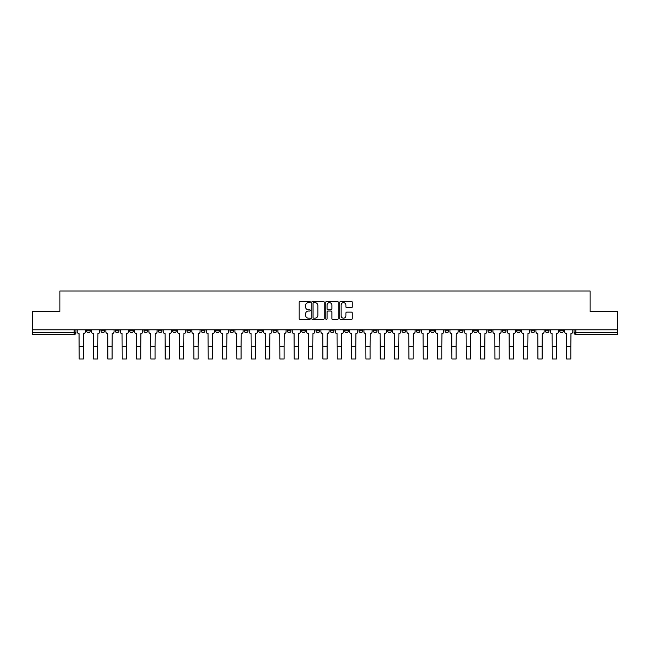 <?xml version="1.0" encoding="UTF-8"?>
<svg xmlns="http://www.w3.org/2000/svg" width="650" height="650" viewBox="0 0 650 650"><rect width="100%" height="100%" fill="white"/><g stroke="black" fill="none" stroke-linecap="round" stroke-linejoin="round"><path stroke-width="0.97" d="M310.294 302.023A0.634 0.634 0 0 0 309.668 301.389L300.081 301.389A0.902 0.902 0 0 0 299.179 302.291L299.179 318.533A0.902 0.902 0 0 0 300.081 319.434L309.668 319.434A0.634 0.634 0 0 0 310.294 318.801A0.634 0.634 0 0 0 309.668 318.167L308.425 318.167A2.884 2.884 0 0 1 305.541 315.283L305.541 313.926A2.884 2.884 0 0 1 308.425 311.041L309.668 311.041A0.634 0.634 0 0 0 310.294 310.416A0.634 0.634 0 0 0 309.668 309.782L308.425 309.782A2.884 2.884 0 0 1 305.541 306.898L305.541 305.541A2.884 2.884 0 0 1 308.425 302.656L309.668 302.656A0.634 0.634 0 0 0 310.294 302.023M559.699 329.802L559.699 330.809L563.371 330.809A1.836 1.836 0 0 1 561.535 332.654A1.836 1.836 0 0 1 559.699 330.809L559.699 329.802M473.688 329.802L473.688 330.809L477.36 330.809A1.836 1.836 0 0 1 475.524 332.654A1.836 1.836 0 0 1 473.688 330.809L473.688 329.802M459.347 329.802L459.347 330.809L463.027 330.809A1.836 1.836 0 0 1 461.191 332.654A1.836 1.836 0 0 1 459.347 330.809L459.347 329.802M373.336 329.802L373.336 330.809L377.016 330.809A1.836 1.836 0 0 1 375.172 332.654A1.836 1.836 0 0 1 373.336 330.809L373.336 329.802M359.003 329.802L359.003 330.809L362.676 330.809A1.836 1.836 0 0 1 360.839 332.654A1.836 1.836 0 0 1 359.003 330.809L359.003 329.802M344.662 329.802L344.662 330.809L348.343 330.809A1.836 1.836 0 0 1 346.507 332.654A1.836 1.836 0 0 1 344.662 330.809L344.662 329.802M315.998 329.802L315.998 330.809L319.67 330.809A1.836 1.836 0 0 1 317.834 332.654A1.836 1.836 0 0 1 315.998 330.809L315.998 329.802M287.324 330.809L287.324 329.802L287.324 330.809A1.836 1.836 0 0 0 289.161 332.654A1.836 1.836 0 0 1 287.324 330.809L290.997 330.809A1.836 1.836 0 0 1 289.161 332.654A1.836 1.836 0 0 0 290.997 330.809L290.997 329.802L290.997 330.809M272.984 330.809L272.984 329.802L272.984 330.809A1.836 1.836 0 0 0 274.828 332.654A1.836 1.836 0 0 1 272.984 330.809L276.664 330.809A1.836 1.836 0 0 1 274.828 332.654M258.651 330.809L258.651 329.802L258.651 330.809A1.836 1.836 0 0 0 260.488 332.654A1.836 1.836 0 0 1 258.651 330.809L262.332 330.809A1.836 1.836 0 0 1 260.488 332.654A1.836 1.836 0 0 0 262.332 330.809L262.332 329.802L262.332 330.809M244.319 329.802L244.319 330.809L247.991 330.809A1.836 1.836 0 0 1 246.155 332.654A1.836 1.836 0 0 1 244.319 330.809L244.319 329.802M229.978 329.802L229.978 330.809L233.659 330.809A1.836 1.836 0 0 1 231.822 332.654A1.836 1.836 0 0 1 229.978 330.809L229.978 329.802M215.646 329.802L215.646 330.809L219.318 330.809A1.836 1.836 0 0 1 217.482 332.654A1.836 1.836 0 0 1 215.646 330.809L215.646 329.802M201.313 330.809L201.313 329.802L201.313 330.809A1.836 1.836 0 0 0 203.149 332.654A1.836 1.836 0 0 1 201.313 330.809L204.986 330.809A1.836 1.836 0 0 1 203.149 332.654M172.64 330.809L172.64 329.802L172.64 330.809A1.836 1.836 0 0 0 174.476 332.654A1.836 1.836 0 0 1 172.64 330.809L176.312 330.809A1.836 1.836 0 0 1 174.476 332.654A1.836 1.836 0 0 0 176.312 330.809L176.312 329.802L176.312 330.809M158.308 330.809L158.308 329.802L158.308 330.809A1.836 1.836 0 0 0 160.144 332.654A1.836 1.836 0 0 1 158.308 330.809L161.98 330.809A1.836 1.836 0 0 1 160.144 332.654A1.836 1.836 0 0 0 161.98 330.809L161.98 329.802L161.98 330.809M143.967 330.809L143.967 329.802L143.967 330.809A1.836 1.836 0 0 0 145.803 332.654A1.836 1.836 0 0 1 143.967 330.809L147.648 330.809A1.836 1.836 0 0 1 145.803 332.654A1.836 1.836 0 0 0 147.648 330.809L147.648 329.802L147.648 330.809M129.634 330.809L129.634 329.802L129.634 330.809A1.836 1.836 0 0 0 131.471 332.654A1.836 1.836 0 0 1 129.634 330.809L133.307 330.809A1.836 1.836 0 0 1 131.471 332.654M115.294 330.809L115.294 329.802L115.294 330.809A1.836 1.836 0 0 0 117.138 332.654A1.836 1.836 0 0 1 115.294 330.809L118.974 330.809A1.836 1.836 0 0 1 117.138 332.654A1.836 1.836 0 0 0 118.974 330.809L118.974 329.802L118.974 330.809M100.961 330.809L100.961 329.802L100.961 330.809A1.836 1.836 0 0 0 102.797 332.654A1.836 1.836 0 0 1 100.961 330.809L104.634 330.809A1.836 1.836 0 0 1 102.797 332.654A1.836 1.836 0 0 0 104.634 330.809L104.634 329.802L104.634 330.809M351.358 307.751A0.902 0.902 0 0 0 352.259 306.849L352.259 302.291A0.902 0.902 0 0 0 351.358 301.389L340.714 301.389A0.902 0.902 0 0 0 339.812 302.291L339.812 318.533A0.902 0.902 0 0 0 340.714 319.434L351.358 319.434A0.902 0.902 0 0 0 352.259 318.533L352.259 313.024A0.902 0.902 0 0 0 351.358 312.122L346.808 312.122A0.902 0.902 0 0 0 345.906 313.024L345.906 315.754A2.413 2.413 0 0 1 343.493 318.167A2.413 2.413 0 0 1 341.079 315.754L341.079 305.069A2.413 2.413 0 0 1 343.493 302.656A2.413 2.413 0 0 1 345.906 305.069L345.906 306.849A0.902 0.902 0 0 0 346.808 307.751L351.358 307.751M32.5 329.802L32.5 311.512L59.881 311.512L59.881 291.021L590.119 291.021L590.119 311.512L617.5 311.512L617.5 329.802L32.5 329.802L32.5 332.654L75.969 332.654L75.969 329.802M324.212 302.291A0.902 0.902 0 0 0 323.31 301.389L312.666 301.389A0.902 0.902 0 0 0 311.764 302.291L311.764 318.533A0.902 0.902 0 0 0 312.666 319.434L323.31 319.434A0.902 0.902 0 0 0 324.212 318.533L324.212 302.291M326.69 301.389L337.334 301.389A0.902 0.902 0 0 1 338.236 302.291L338.236 318.533A0.902 0.902 0 0 1 337.334 319.434L332.784 319.434A0.902 0.902 0 0 1 331.874 318.533L331.874 311.943A0.902 0.902 0 0 0 330.972 311.041L327.957 311.041A0.902 0.902 0 0 0 327.056 311.943L327.056 318.801A0.634 0.634 0 0 1 326.422 319.434A0.634 0.634 0 0 1 325.788 318.801L325.788 302.291A0.902 0.902 0 0 1 326.69 301.389M574.031 329.802L574.031 332.654L617.5 332.654L617.5 334.49L575.876 334.49A1.836 1.836 0 0 1 574.031 332.654A1.836 1.836 0 0 0 575.876 334.49L575.876 329.802M617.5 329.802L617.5 332.654M75.969 332.654A1.836 1.836 0 0 1 74.124 334.49L32.5 334.49L32.5 332.654M563.371 329.802L563.371 330.809A1.836 1.836 0 0 1 561.535 332.654M549.039 329.802L549.039 330.809A1.836 1.836 0 0 1 547.202 332.654A1.836 1.836 0 0 1 545.366 330.809L549.039 330.809M545.366 329.802L545.366 330.809M534.706 329.802L534.706 330.809A1.836 1.836 0 0 1 532.862 332.654A1.836 1.836 0 0 1 531.026 330.809L534.706 330.809M531.026 329.802L531.026 330.809M520.366 329.802L520.366 330.809A1.836 1.836 0 0 1 518.529 332.654A1.836 1.836 0 0 1 516.693 330.809A1.836 1.836 0 0 0 518.529 332.654M516.693 329.802L516.693 330.809L520.366 330.809M506.033 329.802L506.033 330.809A1.836 1.836 0 0 1 504.197 332.654A1.836 1.836 0 0 1 502.352 330.809L506.033 330.809M502.352 329.802L502.352 330.809M491.692 329.802L491.692 330.809A1.836 1.836 0 0 1 489.856 332.654A1.836 1.836 0 0 1 488.02 330.809L491.692 330.809M488.02 329.802L488.02 330.809M477.36 329.802L477.36 330.809M463.027 329.802L463.027 330.809L463.027 329.802M448.687 329.802L448.687 330.809A1.836 1.836 0 0 1 446.851 332.654A1.836 1.836 0 0 1 445.014 330.809L448.687 330.809M445.014 329.802L445.014 330.809M434.354 329.802L434.354 330.809A1.836 1.836 0 0 1 432.518 332.654A1.836 1.836 0 0 1 430.682 330.809L434.354 330.809M430.682 329.802L430.682 330.809M420.022 329.802L420.022 330.809A1.836 1.836 0 0 1 418.177 332.654A1.836 1.836 0 0 1 416.341 330.809L420.022 330.809M416.341 329.802L416.341 330.809M405.681 329.802L405.681 330.809A1.836 1.836 0 0 1 403.845 332.654A1.836 1.836 0 0 1 402.009 330.809L405.681 330.809M402.009 329.802L402.009 330.809M391.349 329.802L391.349 330.809A1.836 1.836 0 0 1 389.512 332.654A1.836 1.836 0 0 1 387.668 330.809L391.349 330.809M387.668 329.802L387.668 330.809M377.016 329.802L377.016 330.809A1.836 1.836 0 0 1 375.172 332.654M362.676 329.802L362.676 330.809M348.343 330.809L348.343 329.802L348.343 330.809A1.836 1.836 0 0 1 346.507 332.654M334.002 329.802L334.002 330.809A1.836 1.836 0 0 1 332.166 332.654A1.836 1.836 0 0 1 330.33 330.809A1.836 1.836 0 0 0 332.166 332.654A1.836 1.836 0 0 0 334.002 330.809L330.33 330.809L330.33 329.802M319.67 330.809L319.67 329.802L319.67 330.809A1.836 1.836 0 0 1 317.834 332.654M305.338 329.802L305.338 330.809A1.836 1.836 0 0 1 303.493 332.654A1.836 1.836 0 0 1 301.657 330.809A1.836 1.836 0 0 0 303.493 332.654M301.657 329.802L301.657 330.809L305.338 330.809M276.664 329.802L276.664 330.809L276.664 329.802M247.991 330.809L247.991 329.802L247.991 330.809A1.836 1.836 0 0 1 246.155 332.654M233.659 330.809L233.659 329.802L233.659 330.809A1.836 1.836 0 0 1 231.822 332.654M219.318 330.809L219.318 329.802L219.318 330.809A1.836 1.836 0 0 1 217.482 332.654M204.986 329.802L204.986 330.809L204.986 329.802M190.653 330.809L190.653 329.802L190.653 330.809A1.836 1.836 0 0 1 188.809 332.654A1.836 1.836 0 0 1 186.972 330.809L190.653 330.809A1.836 1.836 0 0 1 188.809 332.654M186.972 329.802L186.972 330.809M133.307 329.802L133.307 330.809L133.307 329.802M90.301 329.802L90.301 330.809A1.836 1.836 0 0 1 88.465 332.654A1.836 1.836 0 0 1 86.629 330.809A1.836 1.836 0 0 0 88.465 332.654A1.836 1.836 0 0 0 90.301 330.809L90.301 329.802M86.629 329.802L86.629 330.809L90.301 330.809M313.658 302.656A0.634 0.634 0 0 0 313.024 303.282L313.024 317.541A0.634 0.634 0 0 0 313.658 318.167L314.966 318.167A2.884 2.884 0 0 0 317.85 315.283L317.85 305.541A2.884 2.884 0 0 0 314.966 302.656L313.658 302.656M331.874 305.11A2.413 2.413 0 0 0 329.469 302.697A2.413 2.413 0 0 0 327.056 305.11L327.056 308.88A0.902 0.902 0 0 0 327.957 309.782L330.972 309.782A0.902 0.902 0 0 0 331.874 308.88L331.874 305.11M77.204 329.802L77.204 331.727A1.836 1.836 0 0 0 79.048 333.572L79.186 358.979L83.411 358.979L83.411 346.759L79.186 346.759M85.386 329.802L85.386 331.727A1.836 1.836 0 0 1 83.549 333.572L83.411 346.759M91.544 329.802L91.544 331.727A1.836 1.836 0 0 0 93.381 333.572L93.519 358.979L97.744 358.979L97.744 346.759L93.519 346.759M99.718 329.802L99.718 331.727A1.836 1.836 0 0 1 97.882 333.572L97.744 346.759M105.877 329.802L105.877 331.727A1.836 1.836 0 0 0 107.713 333.572L107.851 358.979L112.084 358.979L112.084 346.759L107.851 346.759M114.059 329.802L114.059 331.727A1.836 1.836 0 0 1 112.214 333.572L112.084 346.759M120.209 329.802L120.209 331.727A1.836 1.836 0 0 0 122.054 333.572L122.192 358.979L126.417 358.979L126.417 346.759L122.192 346.759M128.391 329.802L128.391 331.727A1.836 1.836 0 0 1 126.555 333.572L126.417 346.759M134.55 329.802L134.55 331.727A1.836 1.836 0 0 0 136.386 333.572L136.524 358.979L140.749 358.979L140.749 346.759L136.524 346.759M142.724 329.802L142.724 331.727A1.836 1.836 0 0 1 140.888 333.572L140.749 346.759M148.882 329.802L148.882 331.727A1.836 1.836 0 0 0 150.719 333.572L150.857 358.979L155.09 358.979L155.09 346.759L150.857 346.759M157.064 329.802L157.064 331.727A1.836 1.836 0 0 1 155.228 333.572L155.09 346.759M163.223 329.802L163.223 331.727A1.836 1.836 0 0 0 165.059 333.572L165.197 358.979L169.423 358.979L169.423 346.759L165.197 346.759M171.397 329.802L171.397 331.727A1.836 1.836 0 0 1 169.561 333.572L169.423 346.759M177.556 329.802L177.556 331.727A1.836 1.836 0 0 0 179.392 333.572L179.53 358.979L183.755 358.979L183.755 346.759L179.53 346.759M185.737 329.802L185.737 331.727A1.836 1.836 0 0 1 183.893 333.572L183.755 346.759M191.888 329.802L191.888 331.727A1.836 1.836 0 0 0 193.732 333.572L193.871 358.979L198.096 358.979L198.096 346.759L193.871 346.759M200.07 329.802L200.07 331.727A1.836 1.836 0 0 1 198.234 333.572L198.096 346.759M206.229 329.802L206.229 331.727A1.836 1.836 0 0 0 208.065 333.572L208.203 358.979L212.428 358.979L212.428 346.759L208.203 346.759M214.403 329.802L214.403 331.727A1.836 1.836 0 0 1 212.566 333.572L212.428 346.759M220.561 329.802L220.561 331.727A1.836 1.836 0 0 0 222.398 333.572L222.536 358.979L226.769 358.979L226.769 346.759L222.536 346.759M228.743 329.802L228.743 331.727A1.836 1.836 0 0 1 226.899 333.572L226.769 346.759M234.894 329.802L234.894 331.727A1.836 1.836 0 0 0 236.738 333.572L236.876 358.979L241.101 358.979L241.101 346.759L236.876 346.759M243.076 329.802L243.076 331.727A1.836 1.836 0 0 1 241.239 333.572L241.101 346.759M249.234 329.802L249.234 331.727A1.836 1.836 0 0 0 251.071 333.572L251.209 358.979L255.434 358.979L255.434 346.759L251.209 346.759M257.408 329.802L257.408 331.727A1.836 1.836 0 0 1 255.572 333.572L255.434 346.759M263.567 329.802L263.567 331.727A1.836 1.836 0 0 0 265.403 333.572L265.541 358.979L269.774 358.979L269.774 346.759L265.541 346.759M271.749 329.802L271.749 331.727A1.836 1.836 0 0 1 269.912 333.572L269.774 346.759M277.908 329.802L277.908 331.727A1.836 1.836 0 0 0 279.744 333.572L279.882 358.979L284.107 358.979L284.107 346.759L279.882 346.759M286.081 329.802L286.081 331.727A1.836 1.836 0 0 1 284.245 333.572L284.107 346.759M292.24 329.802L292.24 331.727A1.836 1.836 0 0 0 294.076 333.572L294.214 358.979L298.439 358.979L298.439 346.759L294.214 346.759M300.422 329.802L300.422 331.727A1.836 1.836 0 0 1 298.577 333.572L298.439 346.759M306.572 329.802L306.572 331.727A1.836 1.836 0 0 0 308.417 333.572L308.547 358.979L312.78 358.979L312.78 346.759L308.547 346.759M314.754 329.802L314.754 331.727A1.836 1.836 0 0 1 312.918 333.572L312.78 346.759M320.913 329.802L320.913 331.727A1.836 1.836 0 0 0 322.749 333.572L322.887 358.979L327.113 358.979L327.113 346.759L322.887 346.759M329.087 329.802L329.087 331.727A1.836 1.836 0 0 1 327.251 333.572L327.113 346.759M335.246 329.802L335.246 331.727A1.836 1.836 0 0 0 337.082 333.572L337.22 358.979L341.453 358.979L341.453 346.759L337.22 346.759M343.428 329.802L343.428 331.727A1.836 1.836 0 0 1 341.583 333.572L341.453 346.759M349.578 329.802L349.578 331.727A1.836 1.836 0 0 0 351.423 333.572L351.561 358.979L355.786 358.979L355.786 346.759L351.561 346.759M357.76 329.802L357.76 331.727A1.836 1.836 0 0 1 355.924 333.572L355.786 346.759M363.919 329.802L363.919 331.727A1.836 1.836 0 0 0 365.755 333.572L365.893 358.979L370.118 358.979L370.118 346.759L365.893 346.759M372.092 329.802L372.092 331.727A1.836 1.836 0 0 1 370.256 333.572L370.118 346.759M378.251 329.802L378.251 331.727A1.836 1.836 0 0 0 380.088 333.572L380.226 358.979L384.459 358.979L384.459 346.759L380.226 346.759M386.433 329.802L386.433 331.727A1.836 1.836 0 0 1 384.597 333.572L384.459 346.759M392.592 329.802L392.592 331.727A1.836 1.836 0 0 0 394.428 333.572L394.566 358.979L398.791 358.979L398.791 346.759L394.566 346.759M400.766 329.802L400.766 331.727A1.836 1.836 0 0 1 398.929 333.572L398.791 346.759M406.924 329.802L406.924 331.727A1.836 1.836 0 0 0 408.761 333.572L408.899 358.979L413.124 358.979L413.124 346.759L408.899 346.759M415.106 329.802L415.106 331.727A1.836 1.836 0 0 1 413.262 333.572L413.124 346.759M421.257 329.802L421.257 331.727A1.836 1.836 0 0 0 423.101 333.572L423.231 358.979L427.464 358.979L427.464 346.759L423.231 346.759M429.439 329.802L429.439 331.727A1.836 1.836 0 0 1 427.602 333.572L427.464 346.759M435.598 329.802L435.598 331.727A1.836 1.836 0 0 0 437.434 333.572L437.572 358.979L441.797 358.979L441.797 346.759L437.572 346.759M443.771 329.802L443.771 331.727A1.836 1.836 0 0 1 441.935 333.572L441.797 346.759M449.93 329.802L449.93 331.727A1.836 1.836 0 0 0 451.766 333.572L451.904 358.979L456.129 358.979L456.129 346.759L451.904 346.759M458.112 329.802L458.112 331.727A1.836 1.836 0 0 1 456.267 333.572L456.129 346.759M464.262 329.802L464.262 331.727A1.836 1.836 0 0 0 466.107 333.572L466.245 358.979L470.47 358.979L470.47 346.759L466.245 346.759M472.444 329.802L472.444 331.727A1.836 1.836 0 0 1 470.608 333.572L470.47 346.759M478.603 329.802L478.603 331.727A1.836 1.836 0 0 0 480.439 333.572L480.577 358.979L484.802 358.979L484.802 346.759L480.577 346.759M486.777 329.802L486.777 331.727A1.836 1.836 0 0 1 484.941 333.572L484.802 346.759M492.936 329.802L492.936 331.727A1.836 1.836 0 0 0 494.772 333.572L494.91 358.979L499.143 358.979L499.143 346.759L494.91 346.759M501.118 329.802L501.118 331.727A1.836 1.836 0 0 1 499.281 333.572L499.143 346.759M507.276 329.802L507.276 331.727A1.836 1.836 0 0 0 509.113 333.572L509.251 358.979L513.476 358.979L513.476 346.759L509.251 346.759M515.45 329.802L515.45 331.727A1.836 1.836 0 0 1 513.614 333.572L513.476 346.759M521.609 329.802L521.609 331.727A1.836 1.836 0 0 0 523.445 333.572L523.583 358.979L527.808 358.979L527.808 346.759L523.583 346.759M529.791 329.802L529.791 331.727A1.836 1.836 0 0 1 527.946 333.572L527.808 346.759M535.941 329.802L535.941 331.727A1.836 1.836 0 0 0 537.786 333.572L537.916 358.979L542.149 358.979L542.149 346.759L537.916 346.759M544.123 329.802L544.123 331.727A1.836 1.836 0 0 1 542.287 333.572L542.149 346.759M550.282 329.802L550.282 331.727A1.836 1.836 0 0 0 552.118 333.572L552.256 358.979L556.481 358.979L556.481 346.759L552.256 346.759M558.456 329.802L558.456 331.727A1.836 1.836 0 0 1 556.619 333.572L556.481 346.759M564.614 329.802L564.614 331.727A1.836 1.836 0 0 0 566.451 333.572L566.589 358.979L570.814 358.979L570.814 346.759L566.589 346.759M572.796 329.802L572.796 331.727A1.836 1.836 0 0 1 570.952 333.572L570.814 346.759M74.124 329.802L74.124 334.49"/></g></svg>
